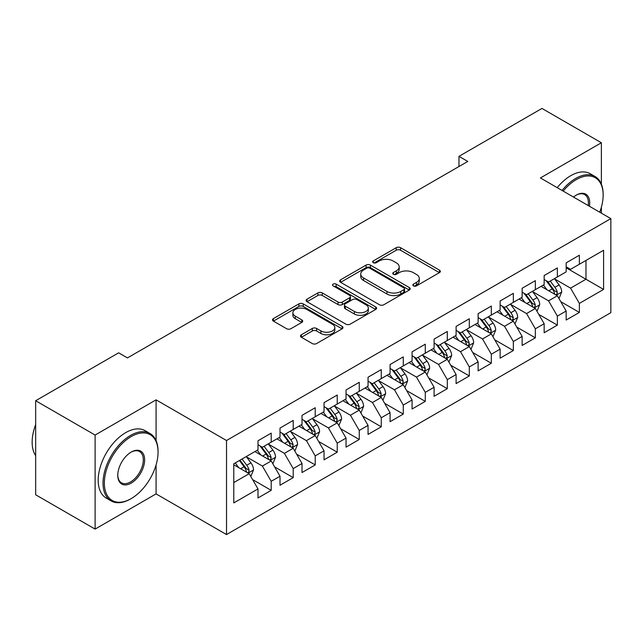 <?xml version="1.0" encoding="UTF-8"?>
<svg xmlns="http://www.w3.org/2000/svg" width="643" height="643" viewBox="0 0 643 643"><rect width="100%" height="100%" fill="white"/><g stroke="black" fill="none" stroke-linecap="round" stroke-linejoin="round"><path stroke-width="0.96" d="M413.465 285.886A2.138 1.238 0 0 0 416.487 285.886L439.442 272.632A3.054 1.76 0 0 0 440.342 271.386A3.054 1.76 0 0 0 439.442 270.14L400.557 247.684A3.054 1.76 0 0 0 396.233 247.684L373.278 260.937A2.138 1.238 0 0 0 372.651 261.814A2.138 1.238 0 0 0 373.278 262.69A2.138 1.238 0 0 0 376.3 262.69L379.274 260.97A9.782 5.642 0 0 1 393.098 260.97L396.337 262.842A9.782 5.642 0 0 1 399.207 266.837A9.782 5.642 0 0 1 396.337 270.824L393.371 272.544A2.138 1.238 0 0 0 392.744 273.412A2.138 1.238 0 0 0 393.371 274.288A2.138 1.238 0 0 0 396.393 274.288L399.367 272.576A9.782 5.642 0 0 1 413.192 272.576L416.431 274.44A9.782 5.642 0 0 1 419.3 278.435A9.782 5.642 0 0 1 416.431 282.43L413.465 284.142A2.138 1.238 0 0 0 412.838 285.018A2.138 1.238 0 0 0 413.465 285.886L413.465 284.142M301.382 334.754A3.054 1.76 0 0 0 300.482 336.008A3.054 1.76 0 0 0 301.382 337.254L312.289 343.555A3.054 1.76 0 0 0 316.613 343.555L342.108 328.83A3.054 1.76 0 0 0 343 327.584A3.054 1.76 0 0 0 342.108 326.339L303.215 303.882A3.054 1.76 0 0 0 298.899 303.882L273.396 318.606A3.054 1.76 0 0 0 272.503 319.852A3.054 1.76 0 0 0 273.396 321.098L286.577 328.71A3.054 1.76 0 0 0 290.901 328.71L301.808 322.408A3.054 1.76 0 0 0 302.708 321.162A3.054 1.76 0 0 0 301.808 319.909L295.274 316.139A8.174 4.718 0 0 1 292.878 312.803A8.174 4.718 0 0 1 297.926 308.439A8.174 4.718 0 0 1 306.832 309.468L332.439 324.249A8.174 4.718 0 0 1 334.834 327.584A8.174 4.718 0 0 1 329.787 331.941A8.174 4.718 0 0 1 320.881 330.92L316.613 328.46A3.054 1.76 0 0 0 312.289 328.46L301.382 334.754L301.382 337.254M156.08 440.624L156.08 399.85L95.108 435.054L35.67 400.734L118.658 352.822L127.467 357.91L467.774 161.433L458.965 156.353L458.965 166.521M156.08 399.85L226.521 440.519L610.85 218.62L610.85 312.667L226.521 534.558L226.521 440.519M601.382 184.179L601.382 142.754L540.409 177.958L610.85 218.62M601.382 142.754L541.953 108.442L458.965 156.353M379.491 304.758A3.054 1.76 0 0 0 383.807 304.758L409.302 290.033A3.054 1.76 0 0 0 410.202 288.787A3.054 1.76 0 0 0 409.302 287.542L370.408 265.085A3.054 1.76 0 0 0 366.092 265.085L340.597 279.809A3.054 1.76 0 0 0 339.697 281.055A3.054 1.76 0 0 0 340.597 282.301L379.491 304.758M333.998 286.352A2.138 1.238 0 0 1 336.168 286.649L336.168 284.11L375.705 306.936A3.054 1.76 0 0 1 376.597 308.19A3.054 1.76 0 0 1 375.705 309.436L350.21 324.152A3.054 1.76 0 0 1 345.886 324.152L307 301.704L307 299.204A3.054 1.76 0 0 0 306.1 300.45A3.054 1.76 0 0 0 307 301.704M307 299.204L317.907 292.903A3.054 1.76 0 0 1 322.231 292.903L338.001 302.009A3.054 1.76 0 0 0 342.325 302.009L349.559 297.83A3.054 1.76 0 0 0 350.459 296.584A3.054 1.76 0 0 0 349.559 295.338L333.138 285.854A2.138 1.238 0 0 1 332.511 284.986A2.138 1.238 0 0 1 333.838 283.844A2.138 1.238 0 0 1 336.168 284.11M566.161 267.809L585.974 279.247L585.974 260.431L603.584 250.272L579.375 264.249L579.375 255.223L566.161 262.85L566.161 271.876L557.36 276.956L557.36 267.93L544.155 275.558L544.155 284.584L535.346 289.663L535.346 280.645L522.14 288.265L522.14 297.291L513.339 302.371L513.339 293.353L500.125 300.972L500.125 309.998L491.324 315.078L491.324 306.06L478.119 313.688L478.119 322.706L469.31 327.793L469.31 318.767L456.104 326.395L456.104 335.413L447.303 340.501L447.303 331.475L434.089 339.102L434.089 348.128L425.288 353.208L425.288 344.182L412.083 351.809L412.083 360.836L403.274 365.915L403.274 356.889L390.068 364.517L390.068 373.543L381.267 378.623L381.267 369.604L368.053 377.224L368.053 386.25L359.252 391.33L359.252 382.312L346.047 389.939L346.047 398.957L337.237 404.045L337.237 395.019L324.032 402.647L324.032 411.665L315.223 416.752L315.223 407.726L302.017 415.354L302.017 424.372L293.216 429.46L293.216 420.434L280.01 428.061L280.01 437.087L271.201 442.167L271.201 433.141L257.996 440.768L257.996 449.795L233.779 463.772L233.779 502.914L257.996 488.937L249.187 473.682L233.779 464.793M603.584 250.272L603.584 289.414L579.375 303.392L570.566 288.136L554.612 278.925M560.776 301.671L579.375 312.418L579.375 303.392M579.375 312.418L566.161 320.037L566.161 311.019L557.36 316.099L548.559 300.852L532.597 291.633M538.762 314.387L557.36 325.125L557.36 316.099M557.36 325.125L544.155 332.744L544.155 323.726L535.346 328.806L526.545 313.559L510.582 304.34M516.747 327.094L535.346 337.832L535.346 328.806M535.346 337.832L522.14 345.46L522.14 336.434L513.339 341.513L504.53 326.266L488.576 317.055M494.732 339.801L513.339 350.539L513.339 341.513M513.339 350.539L500.125 358.167L500.125 349.141L491.324 354.229L482.515 338.974L466.561 329.763M472.726 352.509L491.324 363.247L491.324 354.229M491.324 363.247L478.119 370.874L478.119 361.848L469.31 366.936L460.509 351.681L444.546 342.47M450.711 365.216L469.31 375.954L469.31 366.936M469.31 375.954L456.104 383.582L456.104 374.556L447.303 379.643L438.494 364.388L422.539 355.177M428.696 377.923L447.303 388.669L447.303 379.643M447.303 388.669L434.089 396.289L434.089 387.271L425.288 392.351L416.479 377.103L400.525 367.884M406.689 390.639L425.288 401.377L425.288 392.351M425.288 401.377L412.083 408.996L412.083 399.978L403.274 405.058L394.472 389.811L378.51 380.592M384.675 403.346L403.274 414.084L403.274 405.058M403.274 414.084L390.068 421.712L390.068 412.685L381.267 417.765L372.458 402.518L356.495 393.307M362.66 416.053L381.267 426.791L381.267 417.765M381.267 426.791L368.053 434.419L368.053 425.393L359.252 430.48L350.443 415.225L334.489 406.014M340.653 428.76L359.252 439.499L359.252 430.48M359.252 439.499L346.047 447.126L346.047 438.1L337.237 443.188L328.436 427.933L312.474 418.722M318.639 441.468L337.237 452.206L337.237 443.188M337.237 452.206L324.032 459.833L324.032 450.807L315.223 455.895L306.422 440.64L290.459 431.429M296.624 454.175L315.223 464.913L315.223 455.895M315.223 464.913L302.017 472.541L302.017 463.523L293.216 468.602L284.407 453.355L268.452 444.136M274.617 466.89L293.216 477.628L293.216 468.602M293.216 477.628L280.01 485.248L280.01 476.23L271.201 481.31L262.4 466.062L246.438 456.843M252.603 479.598L271.201 490.336L271.201 481.31M271.201 490.336L257.996 497.963L257.996 488.937M257.996 444.707L262.4 447.255L271.201 442.167M233.779 482.58L249.187 473.682M280.01 432L284.407 434.539L293.216 429.46M262.4 466.062L271.201 460.975L254.909 451.571M280.01 476.23L271.201 460.975M302.017 419.292L306.422 421.832L315.223 416.752M284.407 453.355L293.216 448.267L276.924 438.864M302.017 463.523L293.216 448.267M324.032 406.585L328.436 409.125L337.237 404.045M306.422 440.64L315.223 435.56L298.939 426.156M324.032 450.807L315.223 435.56M346.047 393.878L350.443 396.418L359.252 391.33M328.436 427.933L337.237 422.853L320.945 413.449M346.047 438.1L337.237 422.853M368.053 381.17L372.458 383.71L381.267 378.623M350.443 415.225L359.252 410.146L342.96 400.742M368.053 425.393L359.252 410.146M390.068 368.455L394.472 371.003L403.274 365.915M372.458 402.518L381.267 397.43L364.975 388.026M390.068 412.685L381.267 397.43M412.083 355.748L416.479 358.288L425.288 353.208M394.472 389.811L403.274 384.723L386.99 375.319M412.083 399.978L403.274 384.723M434.089 343.041L438.494 345.58L447.303 340.501M416.479 377.103L425.288 372.016L408.996 362.612M434.089 387.271L425.288 372.016M456.104 330.333L460.509 332.873L469.31 327.793M438.494 364.388L447.303 359.308L431.011 349.905M456.104 374.556L447.303 359.308M478.119 317.626L482.515 320.166L491.324 315.078M460.509 351.681L469.31 346.601L453.026 337.197M478.119 361.848L469.31 346.601M500.125 304.919L504.53 307.458L513.339 302.371M482.515 338.974L491.324 333.894L475.032 324.49M500.125 349.141L491.324 333.894M522.14 292.203L526.545 294.751L535.346 289.663M504.53 326.266L513.339 321.178L497.047 311.775M522.14 336.434L513.339 321.178M544.155 279.496L548.559 282.036L557.36 276.956M526.545 313.559L535.346 308.471L519.062 299.067M544.155 323.726L535.346 308.471M566.161 266.789L570.566 269.329L579.375 264.249M548.559 300.852L557.36 295.764L541.068 286.36M566.161 311.019L557.36 295.764M35.67 400.734L35.67 494.78L95.108 529.093L156.08 493.896L226.521 534.558M95.108 435.054L95.108 529.093M601.382 213.154L601.382 207.175M570.566 288.136L585.974 279.247L603.584 289.414M156.08 493.896L156.08 464.913M414.317 286.191L416.431 284.97A9.782 5.642 0 0 0 419.3 280.975L419.3 278.435M399.207 266.837L399.207 269.377A9.782 5.642 0 0 1 396.337 273.371L394.223 274.593M439.402 272.656L400.557 250.231A3.054 1.76 0 0 0 396.233 250.231L374.13 262.987M409.261 290.057L370.408 267.633A3.054 1.76 0 0 0 366.092 267.633L340.637 282.325M403.9 289.663A2.138 1.238 0 0 0 404.527 288.787A2.138 1.238 0 0 0 403.9 287.919L369.765 268.203A2.138 1.238 0 0 0 366.735 268.203L363.608 270.012A9.782 5.642 0 0 0 360.739 274.006A9.782 5.642 0 0 0 363.608 278.001L386.941 291.472A9.782 5.642 0 0 0 400.766 291.472L403.9 289.663L403.9 292.203A2.138 1.238 0 0 0 404.527 291.327L404.527 288.787M360.739 274.006L360.739 276.546A9.782 5.642 0 0 0 363.608 280.541L363.608 278.001M403.9 292.203L400.766 294.012A9.782 5.642 0 0 1 386.941 294.012L363.608 280.541M307.041 301.72L317.907 295.45L317.907 292.903M350.459 296.584L350.459 299.124A3.054 1.76 0 0 1 349.559 300.377L342.325 304.557A3.054 1.76 0 0 1 338.001 304.557L322.231 295.45A3.054 1.76 0 0 0 317.907 295.45M336.168 286.649L375.665 309.46M354.365 311.461A8.174 4.718 0 0 0 363.279 312.482A8.174 4.718 0 0 0 368.326 308.126A8.174 4.718 0 0 0 365.931 304.79L356.905 299.582A3.054 1.76 0 0 0 352.589 299.582L345.347 303.761A3.054 1.76 0 0 0 344.455 305.007A3.054 1.76 0 0 0 345.347 306.253L354.365 311.461L354.365 314.001A8.174 4.718 0 0 0 363.279 315.022A8.174 4.718 0 0 0 368.326 310.665L368.326 308.126M344.455 305.007L344.455 307.547A3.054 1.76 0 0 0 345.347 308.793L345.347 306.253M354.365 314.001L345.347 308.793M334.834 327.584L334.834 330.124A8.174 4.718 0 0 1 329.787 334.489A8.174 4.718 0 0 1 320.881 333.46L316.613 331A3.054 1.76 0 0 0 312.289 331L301.422 337.278M292.878 312.803L292.878 315.343A8.174 4.718 0 0 0 295.274 318.679L295.274 316.139M301.768 322.432L295.274 318.679M342.068 328.854L303.215 306.422A3.054 1.76 0 0 0 298.899 306.422L273.436 321.122M558.992 298.585L561.717 291.93A8.246 4.766 -120 0 0 559.088 284.905L554.411 278.66M546.96 289.76L543.399 285.018M541.744 286.746L541.334 286.207M555.809 294.864L557.087 293.714L557.264 292.276A8.246 4.766 -120 0 0 554.901 287.317L550.223 281.071M547.555 281.465L553.334 289.173A4.204 2.427 60 0 1 554.097 290.451L557.264 292.276M546.108 280.629L552.265 288.844A8.246 4.766 60 0 1 554.62 293.803L554.788 294.285M536.977 311.292L539.702 304.637A8.246 4.766 -120 0 0 537.074 297.613L532.396 291.367M524.945 302.467L521.393 297.725M519.729 299.453L519.327 298.915M533.794 307.579L535.072 306.43L535.249 304.991A8.246 4.766 -120 0 0 532.894 300.024L528.216 293.787M525.548 294.173L531.319 301.88A4.204 2.427 60 0 1 532.082 303.158L535.249 304.991M524.093 293.337L530.25 301.551A8.246 4.766 60 0 1 532.613 306.51L532.774 306.992M514.963 324.008L517.695 317.345A8.246 4.766 -120 0 0 515.059 310.32L510.381 304.075M502.93 315.174L499.378 310.432M497.714 312.168L497.312 311.622M511.78 320.286L513.058 319.137L513.243 317.698A8.246 4.766 -120 0 0 510.88 312.731L506.202 306.494M503.533 306.88L509.312 314.588A4.204 2.427 60 0 1 510.076 315.866L513.243 317.698M502.079 306.044L508.235 314.258A8.246 4.766 60 0 1 510.598 319.217L510.767 319.7M599.734 212.206A37.977 21.926 120 0 0 603.142 195.11A37.977 21.926 120 0 0 576.289 179.606A37.977 21.926 120 0 0 563.196 191.108M562.046 190.449A38.91 22.465 -60 0 1 575.63 178.465A38.91 22.465 -60 0 1 595.088 176.536A38.91 22.465 -60 0 1 603.142 194.347L603.142 195.11M573.5 197.063A18.993 10.963 -60 0 1 576.289 195.11L576.289 195.11A18.993 10.963 -60 0 1 589.422 206.25M588.2 205.551A18.052 10.425 120 0 0 584.656 194.596A18.052 10.425 120 0 0 575.959 195.311M557.208 187.652A38.91 22.465 -60 0 1 570.791 175.668A38.91 22.465 -60 0 1 590.242 173.739L595.088 176.536M131.204 436.573A37.977 21.926 120 0 0 104.351 483.094A37.977 21.926 120 0 0 131.204 498.598L130.545 498.976A38.91 22.465 -60 0 1 111.086 500.905A38.91 22.465 -60 0 1 105.122 469.72A38.91 22.465 -60 0 1 130.545 435.432A38.91 22.465 -60 0 1 150.004 433.503A38.91 22.465 -60 0 1 158.057 451.322L158.057 452.077A37.977 21.926 120 0 0 131.204 436.573M131.204 452.077L131.204 452.077A18.993 10.963 -60 0 1 144.635 459.833A18.993 10.963 -60 0 1 131.204 483.094A18.993 10.963 -60 0 1 117.773 475.338A18.993 10.963 -60 0 1 131.204 452.077L131.204 452.077M117.782 474.952A18.052 10.425 120 0 0 121.519 482.837A18.052 10.425 120 0 0 130.545 481.945A18.052 10.425 120 0 0 142.336 466.038A18.052 10.425 120 0 0 139.571 451.571A18.052 10.425 120 0 0 130.867 452.278M35.67 455.686A38.91 22.465 -60 0 1 35.67 424.581M111.086 500.905L106.248 498.108A38.91 22.465 -60 0 1 100.284 466.922A38.91 22.465 -60 0 1 125.698 432.635A38.91 22.465 -60 0 1 145.157 430.706L150.004 433.503M130.545 498.976L131.204 498.598A37.977 21.926 120 0 0 158.057 452.077M492.956 336.715L495.681 330.052A8.246 4.766 -120 0 0 493.052 323.027L488.375 316.782M480.924 327.882L477.363 323.14M475.707 324.876L475.298 324.337M489.773 332.994L491.051 331.844L491.228 330.406A8.246 4.766 -120 0 0 488.865 325.446L484.187 319.201M481.519 319.587L487.298 327.303A4.204 2.427 60 0 1 488.061 328.573L491.228 330.406M480.072 318.751L486.229 326.966A8.246 4.766 60 0 1 488.584 331.933L488.752 332.407M470.941 349.422L473.666 342.759A8.246 4.766 -120 0 0 471.038 335.734L466.36 329.497M458.909 340.597L455.357 335.847M453.693 337.583L453.291 337.045M467.758 345.701L469.036 344.552L469.213 343.113A8.246 4.766 -120 0 0 466.858 338.154L462.18 331.909M459.512 332.294L465.283 340.01A4.204 2.427 60 0 1 466.046 341.28L469.213 343.113M458.057 331.458L464.214 339.673A8.246 4.766 60 0 1 466.577 344.64L466.738 345.114M448.927 362.13L451.659 355.466A8.246 4.766 -120 0 0 449.023 348.442L444.345 342.205M436.894 353.304L433.342 348.554M431.678 350.29L431.276 349.752M445.744 358.408L447.022 357.259L447.206 355.82A8.246 4.766 -120 0 0 444.843 350.861L440.166 344.616M437.497 345.01L443.276 352.718A4.204 2.427 60 0 1 444.04 353.996L447.206 355.82M436.042 344.166L442.199 352.388A8.246 4.766 60 0 1 444.562 357.347L444.731 357.821M426.92 374.837L429.645 368.182A8.246 4.766 -120 0 0 427.016 361.157L422.338 354.912M414.888 366.012L411.327 361.27M409.671 362.998L409.261 362.459M423.729 371.115L425.007 369.966L425.192 368.527A8.246 4.766 -120 0 0 422.829 363.568L418.151 357.323M415.482 357.717L421.261 365.425A4.204 2.427 60 0 1 422.025 366.703L425.192 368.527M414.036 356.881L420.192 365.095A8.246 4.766 60 0 1 422.547 370.055L422.716 370.529M404.905 387.544L407.63 380.889A8.246 4.766 -120 0 0 405.002 373.864L400.324 367.619M392.873 378.719L389.32 373.977M387.657 375.705L387.255 375.166M401.722 383.831L403 382.681L403.177 381.243A8.246 4.766 -120 0 0 400.814 376.276L396.144 370.038M393.476 370.424L399.247 378.132A4.204 2.427 60 0 1 400.01 379.41L403.177 381.243M392.021 369.588L398.178 377.803A8.246 4.766 60 0 1 400.541 382.762L400.702 383.244M382.89 400.259L385.623 393.596A8.246 4.766 -120 0 0 382.987 386.572L378.309 380.326M370.858 391.426L367.306 386.684M365.642 388.42L365.24 387.874M379.708 396.538L380.986 395.389L381.17 393.95A8.246 4.766 -120 0 0 378.807 388.983L374.13 382.746M371.461 383.132L377.232 390.84A4.204 2.427 60 0 1 377.996 392.117L381.17 393.95M370.006 382.296L376.163 390.51A8.246 4.766 60 0 1 378.526 395.469L378.695 395.951M360.884 412.967L363.608 406.304A8.246 4.766 -120 0 0 360.972 399.279L356.302 393.034M348.852 404.134L345.291 399.391M343.635 401.128L343.225 400.581M357.693 409.245L358.971 408.096L359.156 406.657A8.246 4.766 -120 0 0 356.793 401.698L352.115 395.453M349.446 395.839L355.225 403.547A4.204 2.427 60 0 1 355.989 404.825L359.156 406.657M348 395.003L354.148 403.217A8.246 4.766 60 0 1 356.511 408.184L356.68 408.659M338.869 425.674L341.594 419.011A8.246 4.766 -120 0 0 338.965 411.986L334.288 405.749M326.837 416.849L323.284 412.099M321.621 413.835L321.219 413.296M335.686 421.953L336.964 420.803L337.141 419.365A8.246 4.766 -120 0 0 334.778 414.405L330.108 408.16M327.44 408.546L333.211 416.262A4.204 2.427 60 0 1 333.974 417.532L337.141 419.365M325.985 407.71L332.142 415.925A8.246 4.766 60 0 1 334.505 420.892L334.665 421.366M316.854 438.381L319.587 431.718A8.246 4.766 -120 0 0 316.951 424.693L312.273 418.456M304.822 429.556L301.27 424.806M299.606 426.542L299.204 426.004M313.671 434.66L314.949 433.511L315.134 432.072A8.246 4.766 -120 0 0 312.771 427.113L308.093 420.868M305.425 421.261L311.196 428.969A4.204 2.427 60 0 1 311.959 430.247L315.134 432.072M303.97 420.418L310.127 428.64A8.246 4.766 60 0 1 312.49 433.599L312.659 434.073M294.84 451.089L297.572 444.434A8.246 4.766 -120 0 0 294.936 437.409L290.266 431.164M282.816 442.263L279.255 437.521M277.591 439.249L277.189 438.711M291.657 447.367L292.935 446.218L293.12 444.779A8.246 4.766 -120 0 0 290.757 439.82L286.079 433.575M283.41 433.969L289.189 441.677A4.204 2.427 60 0 1 289.953 442.955L293.12 444.779M281.964 433.133L288.112 441.347A8.246 4.766 60 0 1 290.475 446.306L290.644 446.781M272.833 463.796L275.558 457.141A8.246 4.766 -120 0 0 272.929 450.116L268.252 443.871M260.801 454.971L257.248 450.229M255.584 451.957L255.175 451.418M269.65 460.083L270.928 458.933L271.105 457.486A8.246 4.766 -120 0 0 268.742 452.527L264.072 446.29M261.404 446.676L267.175 454.384A4.204 2.427 60 0 1 267.938 455.662L271.105 457.486M259.949 445.84L266.106 454.054A8.246 4.766 60 0 1 268.469 459.014L268.629 459.496M250.818 476.511L253.551 469.848A8.246 4.766 -120 0 0 250.915 462.823L246.237 456.578M238.786 467.678L235.234 462.936M247.635 472.79L248.913 471.64L249.09 470.202A8.246 4.766 -120 0 0 246.735 465.235L242.057 458.998M239.992 460.187L245.16 467.091A4.204 2.427 60 0 1 245.923 468.369L249.09 470.202M239.413 460.517L244.091 466.762A8.246 4.766 60 0 1 246.454 471.721L246.623 472.203M416.431 284.97L416.431 282.43M393.371 274.288L393.371 272.544M396.337 273.371L396.337 270.824M373.278 262.69L373.278 260.937M396.233 250.231L396.233 247.684M400.557 250.231L400.557 247.684M439.442 272.632L439.442 270.14M340.597 282.301L340.597 279.809M366.092 267.633L366.092 265.085M370.408 267.633L370.408 265.085M409.302 290.033L409.302 287.542M386.941 294.012L386.941 291.472M400.766 294.012L400.766 291.472M322.231 295.45L322.231 292.903M338.001 304.557L338.001 302.009M342.325 304.557L342.325 302.009M349.559 300.377L349.559 297.83M375.705 309.436L375.705 306.936M312.289 331L312.289 328.46M316.613 331L316.613 328.46M320.881 333.46L320.881 330.92M301.808 322.408L301.808 319.909M273.396 321.098L273.396 318.606M298.899 306.422L298.899 303.882M303.215 306.422L303.215 303.882M342.108 328.83L342.108 326.339M556.324 295.169L561.66 292.083M554.901 287.317L559.088 284.905M548.817 290.829L552.265 288.844M534.317 307.876L539.654 304.798M532.894 300.024L537.074 297.613M526.802 303.544L530.25 301.551M512.302 320.584L517.639 317.505M510.88 312.731L515.059 310.32M504.787 316.252L508.235 314.258M490.287 333.291L495.624 330.213M488.865 325.446L493.052 323.027M482.78 328.959L486.229 326.966M468.281 346.006L473.618 342.92M466.858 338.154L471.038 335.734M460.766 341.666L464.214 339.673M446.266 358.714L451.603 355.627M444.843 350.861L449.023 348.442M438.751 354.373L442.199 352.388M424.251 371.421L429.588 368.335M422.829 363.568L427.016 361.157M416.744 367.081L420.192 365.095M402.245 384.128L407.582 381.05M400.814 376.276L405.002 373.864M394.73 379.788L398.178 377.803M380.23 396.835L385.567 393.757M378.807 388.983L382.987 386.572M372.715 392.503L376.163 390.51M358.215 409.543L363.552 406.464M356.793 401.698L360.972 399.279M350.708 405.211L354.148 403.217M336.201 422.25L341.546 419.172M334.778 414.405L338.965 411.986M328.694 417.918L332.142 415.925M314.194 434.965L319.531 431.879M312.771 427.113L316.951 424.693M306.679 430.625L310.127 428.64M292.179 447.673L297.516 444.586M290.757 439.82L294.936 437.409M284.672 443.332L288.112 441.347M270.164 460.38L275.509 457.302M268.742 452.527L272.929 450.116M262.657 456.04L266.106 454.054M248.158 473.087L253.495 470.009M246.735 465.235L250.915 462.823M240.643 468.755L244.091 466.762"/></g></svg>
